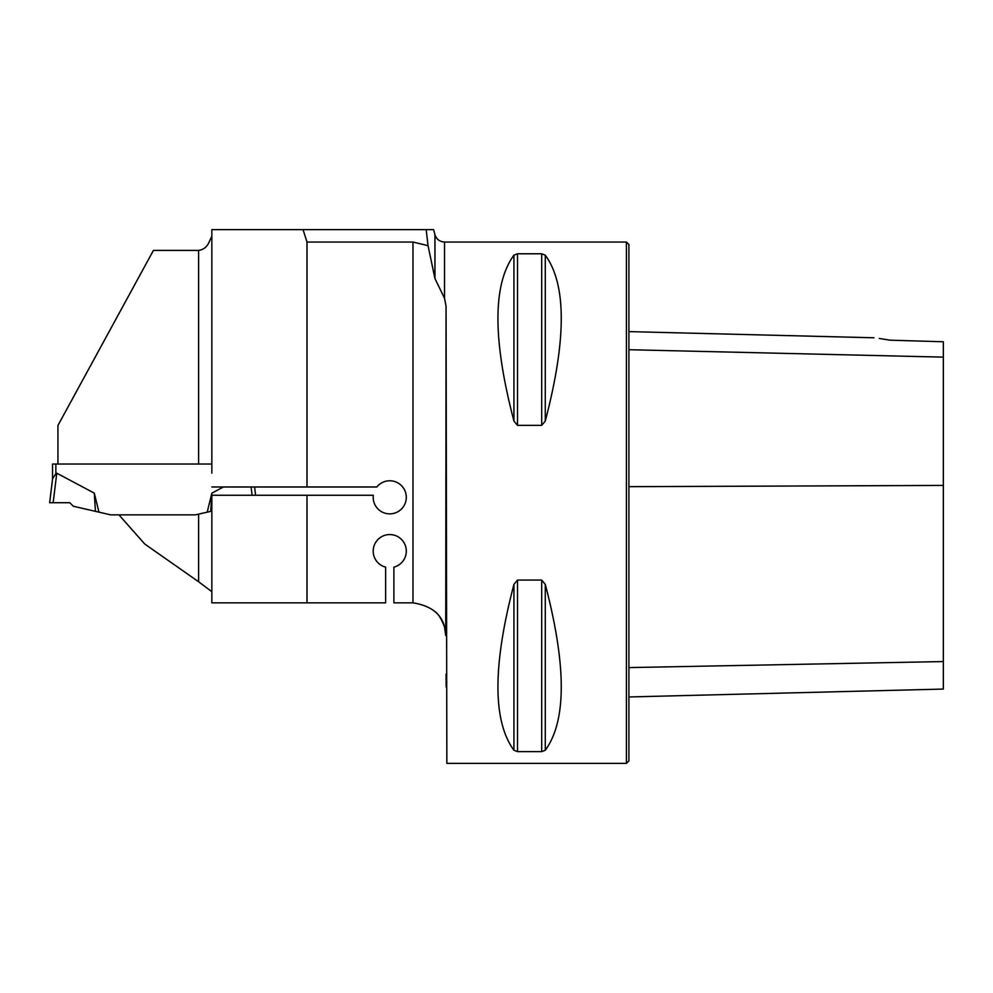 <?xml version="1.0" encoding="UTF-8"?>
<svg xmlns="http://www.w3.org/2000/svg" width="993" height="993" viewBox="0 0 993 993"><rect width="100%" height="100%" fill="white"/><g stroke="black" fill="none" stroke-linecap="round" stroke-linejoin="round"><path stroke-width="1.49" d="M426.158 229.631L433.593 229.631L434.946 234.683L434.946 278.561L428.045 245.681L426.158 229.631L211.844 229.631L211.844 473.102M211.844 236.322L209.113 242.044C207.103 246.86 203.602 249.653 198.6 250.41L153.418 250.41L57.929 425.476L57.929 464.041M52.542 479.123L52.542 464.041L211.844 464.041L198.6 464.041L198.6 250.41M198.6 514.138L195.385 514.883L118.949 514.883L144.817 544.077L198.6 581.749L198.6 514.138L211.807 511.097L211.807 495.259L306.998 495.259L306.998 602.838L385.619 602.838L385.619 567.14A16.546 16.546 0 0 1 376.161 541.669A16.546 16.546 0 0 1 403.344 541.669A16.546 16.546 0 0 1 393.886 567.14L393.886 602.838L412.641 602.838A33.104 33.104 0 0 1 412.976 602.838L412.976 242.044L306.998 242.044L303.051 229.631M306.998 495.259L373.331 495.259A16.546 16.546 0 0 0 393.278 513.493A16.546 16.546 0 0 0 403.816 488.606A16.546 16.546 0 0 0 376.831 486.98L306.998 486.98L306.998 242.044M434.946 278.561L444.541 298.297L444.541 242.044L626.422 242.044L626.422 763.369L446.85 763.369L446.068 306.341L444.541 298.297M446.068 306.341L445.733 635.644C445.236 617.212 434.313 606.264 412.976 602.838M412.976 242.044L428.045 245.681M306.998 486.98L211.844 486.98M306.998 602.838L211.844 602.838L211.844 495.259M198.6 581.749L211.844 591.691M434.946 611.489C438.434 614.059 441.624 619.272 444.541 627.117L445.733 635.644M517.502 425.339L513.927 421.032C492.615 339.643 492.615 284.358 513.927 255.164L517.502 253.786L541.694 253.786L545.281 255.164C566.581 284.358 566.581 339.643 545.281 421.032L541.694 425.339L517.502 425.339L517.502 253.786M541.694 580.073L545.281 584.38C566.581 665.769 566.581 721.055 545.281 750.249L541.694 751.627L517.502 751.627L513.927 750.249C492.615 721.055 492.615 665.769 513.927 584.38L517.502 580.073L541.694 580.073L541.694 751.627M545.269 421.057L545.281 255.164M446.068 674.123L446.18 687.019M879.277 338.476L889.976 340.177C869.942 337.086 869.942 337.086 889.976 340.177L943.35 341.766L943.35 357.132L628.904 349.71M626.422 242.044L628.904 244.526L628.904 760.886L626.422 763.369M628.904 696.962L943.35 689.068L943.35 357.132M94.298 493.136L95.427 511.345L73.296 506.231L69.771 502.706L49.65 502.706L69.771 502.706L53.15 502.706L56.775 473.189L55.856 473.711L56.775 473.189L94.298 493.136L98.965 512.152L110.794 514.883L118.949 514.883M195.385 514.883L207.202 512.152L211.869 493.136L223.45 486.98M53.15 502.706L49.65 502.706L52.604 478.614L55.856 473.711L55.856 464.041M211.869 493.136L210.739 511.345L211.807 511.097M210.739 511.345L207.202 512.152M252.11 495.259L251.092 486.98M95.427 511.345L98.965 512.152M255.611 495.259L254.593 486.98L255.611 495.259M943.35 485.428L628.904 486.669M943.35 661.561L628.904 667.594M541.694 425.339L541.694 253.786M513.927 421.032L513.927 255.164M513.927 750.249L513.927 584.38M517.502 751.627L517.502 580.073M545.281 750.249L545.281 584.38M874.001 337.781L628.904 331.612M444.541 242.044C439.688 241.746 436.486 239.301 434.946 234.683"/></g></svg>
